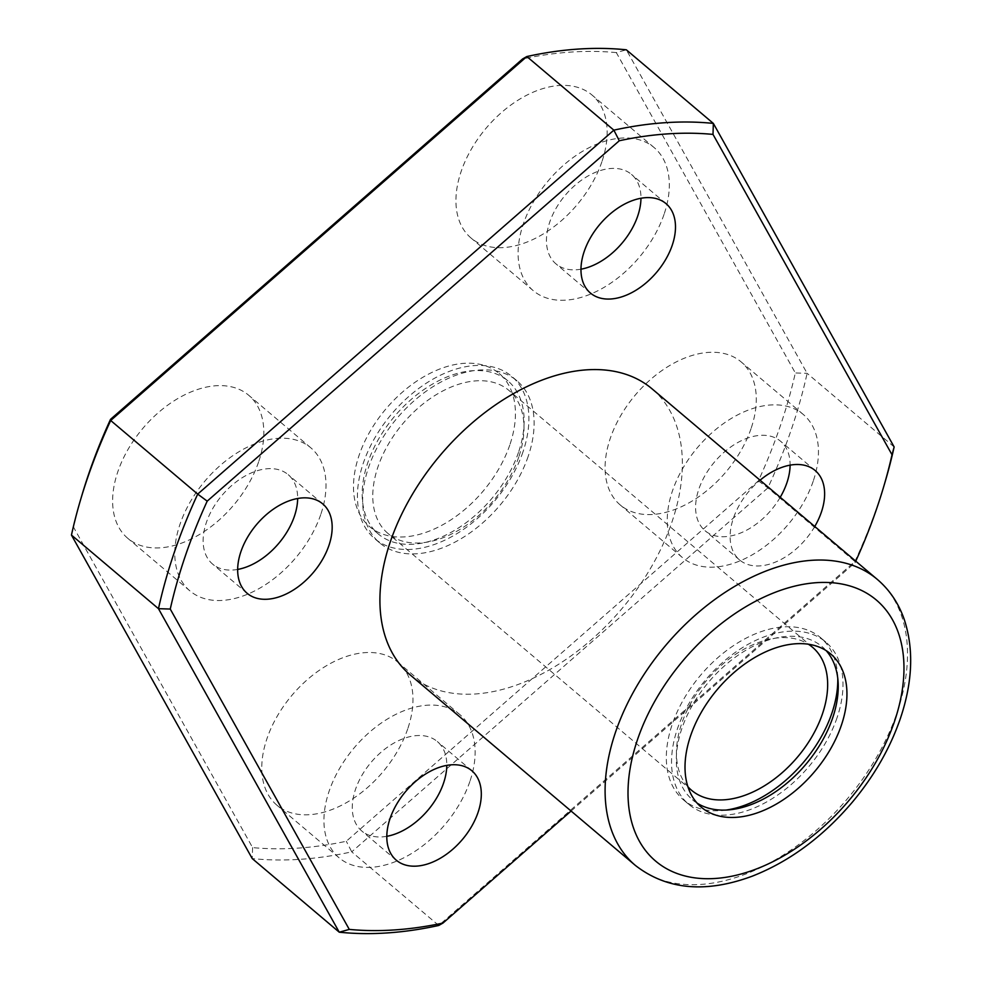 <?xml version="1.0" encoding="UTF-8"?>
<svg xmlns="http://www.w3.org/2000/svg" width="982" height="982" viewBox="0 0 982 982"><rect width="100%" height="100%" fill="white"/><g stroke="black" fill="none" stroke-linecap="round" stroke-linejoin="round"><path stroke-width="0.74" stroke-dasharray="4.91 3.68" d="M410.157 674.904A187.316 118.896 130.2 0 0 551.356 668.693A187.316 118.896 130.2 0 0 671.835 522.363A187.316 118.896 130.2 0 0 652.122 388.897M758.386 480.861L767.887 487.894L854.905 561.508L438.745 925.461L351.728 851.848L767.887 487.894A468.279 297.227 130.2 0 0 807.118 373.32L626.332 49.8L616.315 52.598L795.334 372.951A460.092 292.035 130.2 0 1 758.386 480.861L346.29 841.255A460.092 292.035 130.2 0 1 252.595 847.601L73.576 527.248A460.092 292.035 130.2 0 1 81.837 495.517M894.136 446.933L807.118 373.32L795.334 372.951M571.082 811.034L855.077 562.661L854.905 561.508A468.279 297.227 130.2 0 0 885.199 481.585M252.595 847.601L252.239 858.587A468.279 297.227 130.2 0 0 351.728 851.848L346.29 841.255M855.077 562.661A460.092 292.035 130.2 0 0 855.752 561.164M814.765 526.487A58.539 37.156 -49.8 0 1 739.556 559.912A58.539 37.156 -49.8 0 1 760.068 480.21M509.793 445.006A100.299 63.658 -49.8 0 1 445.276 523.345A100.299 63.658 -49.8 0 1 369.674 526.671A100.299 63.658 -49.8 0 1 385.852 408.991A100.299 63.658 -49.8 0 1 499.224 373.528A100.299 63.658 -49.8 0 1 509.793 445.006M616.315 52.598A460.092 292.035 130.2 0 0 522.608 58.945M751.034 428.655A93.658 59.448 -49.8 0 1 690.788 501.827A93.658 59.448 -49.8 0 1 620.194 504.932A93.658 59.448 -49.8 0 1 635.293 395.034A93.658 59.448 -49.8 0 1 741.164 361.928A93.658 59.448 -49.8 0 1 751.034 428.655M601.892 161.772A93.658 59.448 -49.8 0 1 541.647 234.931A93.658 59.448 -49.8 0 1 471.053 238.037A93.658 59.448 -49.8 0 1 486.151 128.139A93.658 59.448 -49.8 0 1 592.023 95.033A93.658 59.448 -49.8 0 1 601.892 161.772M258.573 462.019A93.658 59.448 -49.8 0 1 198.327 535.178A93.658 59.448 -49.8 0 1 127.734 538.283A93.658 59.448 -49.8 0 1 142.844 428.385A93.658 59.448 -49.8 0 1 248.716 395.28A93.658 59.448 -49.8 0 1 258.573 462.019M407.714 728.902A93.658 59.448 -49.8 0 1 347.468 802.061A93.658 59.448 -49.8 0 1 276.875 805.166A93.658 59.448 -49.8 0 1 291.985 695.268A93.658 59.448 -49.8 0 1 397.857 662.163A93.658 59.448 -49.8 0 1 407.714 728.902M386.785 836.32A58.539 37.156 -49.8 0 1 361.72 830.944A58.539 37.156 -49.8 0 1 371.159 762.253A58.539 37.156 -49.8 0 1 437.334 741.557A58.539 37.156 -49.8 0 1 446.798 765.395M469.875 781.488A93.658 59.448 -49.8 0 1 409.641 854.647A93.658 59.448 -49.8 0 1 339.036 857.752A93.658 59.448 -49.8 0 1 354.146 747.854A93.658 59.448 -49.8 0 1 460.018 714.749A93.658 59.448 -49.8 0 1 469.875 781.488M237.644 569.437A58.539 37.156 -49.8 0 1 212.578 564.061A58.539 37.156 -49.8 0 1 222.018 495.37A58.539 37.156 -49.8 0 1 288.192 474.674A58.539 37.156 -49.8 0 1 297.656 498.512M320.733 514.605A93.658 59.448 -49.8 0 1 260.488 587.764A93.658 59.448 -49.8 0 1 189.894 590.869A93.658 59.448 -49.8 0 1 205.005 480.971A93.658 59.448 -49.8 0 1 310.877 447.866A93.658 59.448 -49.8 0 1 320.733 514.605M580.963 269.191A58.539 37.156 -49.8 0 1 555.898 263.814A58.539 37.156 -49.8 0 1 565.337 195.123A58.539 37.156 -49.8 0 1 631.512 174.428A58.539 37.156 -49.8 0 1 640.964 198.266M664.053 214.358A93.658 59.448 -49.8 0 1 603.807 287.517A93.658 59.448 -49.8 0 1 533.214 290.623A93.658 59.448 -49.8 0 1 548.312 180.725A93.658 59.448 -49.8 0 1 654.184 147.619A93.658 59.448 -49.8 0 1 664.053 214.358M780.236 497.273A58.539 37.156 -49.8 0 1 705.039 530.697A58.539 37.156 -49.8 0 1 714.479 462.019A58.539 37.156 -49.8 0 1 780.653 441.323A58.539 37.156 -49.8 0 1 790.105 465.149M813.194 481.241A93.658 59.448 -49.8 0 1 752.948 554.413A93.658 59.448 -49.8 0 1 682.355 557.518A93.658 59.448 -49.8 0 1 697.453 447.62A93.658 59.448 -49.8 0 1 803.325 414.514A93.658 59.448 -49.8 0 1 813.194 481.241M71.453 535.067L73.576 527.248M522.927 452.064A106.191 67.402 -49.8 0 1 454.617 535.018A106.191 67.402 -49.8 0 1 374.572 538.541A106.191 67.402 -49.8 0 1 391.695 413.925A106.191 67.402 -49.8 0 1 511.745 376.388A106.191 67.402 -49.8 0 1 522.927 452.064M528.144 456.483A106.191 67.402 -49.8 0 1 459.834 539.437A106.191 67.402 -49.8 0 1 379.788 542.96A106.191 67.402 -49.8 0 1 396.912 418.344A106.191 67.402 -49.8 0 1 516.962 380.807A106.191 67.402 -49.8 0 1 528.144 456.483M518.729 457.121A93.658 59.448 -49.8 0 1 458.484 530.28A93.658 59.448 -49.8 0 1 387.89 533.386A93.658 59.448 -49.8 0 1 402.988 423.488A93.658 59.448 -49.8 0 1 508.86 390.382A93.658 59.448 -49.8 0 1 518.729 457.121M518.496 452.358A100.299 63.658 -49.8 0 1 453.979 530.71A100.299 63.658 -49.8 0 1 378.377 534.036A100.299 63.658 -49.8 0 1 394.555 416.343A100.299 63.658 -49.8 0 1 507.927 380.893A100.299 63.658 -49.8 0 1 518.496 452.358M697.097 803.129A100.299 63.658 -49.8 0 1 692.494 799.765A100.299 63.658 -49.8 0 1 708.66 682.073A100.299 63.658 -49.8 0 1 822.044 646.622A100.299 63.658 -49.8 0 1 826.132 650.612M837.032 717.793A106.191 67.402 -49.8 0 1 768.722 800.747A106.191 67.402 -49.8 0 1 688.677 804.27A106.191 67.402 -49.8 0 1 705.8 679.654A106.191 67.402 -49.8 0 1 825.85 642.118A106.191 67.402 -49.8 0 1 837.032 717.793M726.336 810.027A106.191 67.402 -49.8 0 1 683.46 799.851A106.191 67.402 -49.8 0 1 700.583 675.248A106.191 67.402 -49.8 0 1 820.633 637.699A106.191 67.402 -49.8 0 1 837.769 678.292M687.879 786.717A93.658 59.448 -49.8 0 1 706.659 680.379A93.658 59.448 -49.8 0 1 808.419 644.241M877.27 579.368A187.316 118.896 -49.8 0 1 896.996 712.846A187.316 118.896 -49.8 0 1 776.517 859.164A187.316 118.896 -49.8 0 1 635.317 865.375M471.863 770.772L437.334 741.557M396.249 860.158L361.72 830.944M460.018 714.749L397.857 662.163M339.036 857.752L276.875 805.166M322.722 503.889L288.192 474.674M247.108 593.263L212.578 564.061M310.877 447.866L248.716 395.28M189.894 590.869L127.734 538.283M666.029 203.642L631.512 174.428M590.415 293.029L555.898 263.814M654.184 147.619L592.023 95.033M533.214 290.623L471.053 238.037M815.17 470.525L780.653 441.323M739.556 559.912L705.039 530.697M803.325 414.514L741.164 361.928M682.355 557.518L620.194 504.932M516.962 380.807L511.745 376.388M379.788 542.96L374.572 538.541M507.927 380.893L499.224 373.528M378.377 534.036L369.674 526.671M830.747 653.987L822.044 646.622M701.197 807.118L692.494 799.765M825.85 642.118L820.633 637.699M688.677 804.27L683.46 799.851M812.531 647.273L508.86 390.382M691.561 790.277L387.89 533.386"/><path stroke-width="1.47" d="M841.304 725.452A100.299 63.658 -49.8 0 1 776.787 803.804A100.299 63.658 -49.8 0 1 701.197 807.118A100.299 63.658 -49.8 0 1 717.363 689.438A100.299 63.658 -49.8 0 1 830.747 653.987A100.299 63.658 -49.8 0 1 841.304 725.452M390.443 541.426A187.316 118.896 130.2 0 0 410.157 674.904L635.317 865.375A187.316 118.896 -49.8 0 1 665.526 645.591A187.316 118.896 -49.8 0 1 877.27 579.368L652.122 388.897A187.316 118.896 130.2 0 0 510.922 395.095A187.316 118.896 130.2 0 0 390.443 541.426M855.752 561.164A460.092 292.035 130.2 0 0 883.751 486.483L885.199 481.585A468.279 297.227 130.2 0 0 894.136 446.933L713.349 123.413L626.332 49.8A468.279 297.227 130.2 0 0 526.843 56.539L110.684 420.492A468.279 297.227 130.2 0 0 80.389 500.415A468.279 297.227 130.2 0 0 71.453 535.067L252.239 858.587L339.256 932.2L158.47 608.68L71.453 535.067M883.751 486.483A460.092 292.035 130.2 0 0 892.024 454.752L713.006 134.399L713.349 123.413A468.279 297.227 130.2 0 0 613.86 130.152L526.843 56.539L522.608 58.945L110.524 419.339A460.092 292.035 130.2 0 0 81.837 495.517L80.389 500.415M713.006 134.399A460.092 292.035 130.2 0 0 619.298 140.745L207.202 501.139L197.701 494.106L110.684 420.492L110.524 419.339M207.202 501.139A460.092 292.035 130.2 0 0 170.254 609.049L158.47 608.68A468.279 297.227 130.2 0 1 197.701 494.106L613.86 130.152L619.298 140.745M170.254 609.049L349.285 929.402L339.256 932.2A468.279 297.227 130.2 0 0 438.745 925.461L442.98 923.055L571.082 811.034M349.285 929.402A460.092 292.035 130.2 0 0 442.98 923.055M760.068 480.21A58.539 37.156 -49.8 0 1 815.17 470.525A58.539 37.156 -49.8 0 1 821.345 512.236A58.539 37.156 -49.8 0 1 814.765 526.487M672.204 245.353A58.539 37.156 -49.8 0 1 634.544 291.089A58.539 37.156 -49.8 0 1 590.415 293.029A58.539 37.156 -49.8 0 1 599.855 224.338A58.539 37.156 -49.8 0 1 666.029 203.642A58.539 37.156 -49.8 0 1 672.204 245.353M328.884 545.599A58.539 37.156 -49.8 0 1 291.224 591.324A58.539 37.156 -49.8 0 1 247.108 593.263A58.539 37.156 -49.8 0 1 256.548 524.572A58.539 37.156 -49.8 0 1 322.722 503.889A58.539 37.156 -49.8 0 1 328.884 545.599M478.025 812.482A58.539 37.156 -49.8 0 1 440.366 858.219A58.539 37.156 -49.8 0 1 396.249 860.158A58.539 37.156 -49.8 0 1 405.689 791.467A58.539 37.156 -49.8 0 1 471.863 770.772A58.539 37.156 -49.8 0 1 478.025 812.482M446.798 765.395A58.539 37.156 -49.8 0 1 443.496 783.28A58.539 37.156 -49.8 0 1 386.785 836.32M297.656 498.512A58.539 37.156 -49.8 0 1 294.355 516.385A58.539 37.156 -49.8 0 1 237.644 569.437M640.964 198.266A58.539 37.156 -49.8 0 1 637.674 216.15A58.539 37.156 -49.8 0 1 580.963 269.191M790.105 465.149A58.539 37.156 -49.8 0 1 786.815 483.034A58.539 37.156 -49.8 0 1 780.236 497.273M892.024 454.752L894.136 446.933M826.132 650.612A100.299 63.658 -49.8 0 1 832.601 718.087A100.299 63.658 -49.8 0 1 697.097 803.129M837.769 678.292A106.191 67.402 -49.8 0 1 831.815 713.374A106.191 67.402 -49.8 0 1 726.336 810.027M808.419 644.241A93.658 59.448 -49.8 0 1 812.531 647.273A93.658 59.448 -49.8 0 1 822.4 714.012A93.658 59.448 -49.8 0 1 762.155 787.171A93.658 59.448 -49.8 0 1 691.561 790.277A93.658 59.448 -49.8 0 1 687.879 786.717M894.357 721.856A170.929 108.486 -49.8 0 1 657.928 862.957A170.929 108.486 -49.8 0 1 745.608 606.851A170.929 108.486 -49.8 0 1 894.357 721.856M635.317 865.375C666.803 889.852 705.812 893.424 752.372 876.128C789.737 861.386 823.149 836.627 852.609 801.864C874.14 776.013 889.999 748.382 900.199 718.984C912.585 682.453 913.984 649.421 904.385 619.875C898.763 603.513 889.729 590.01 877.27 579.368"/></g></svg>
